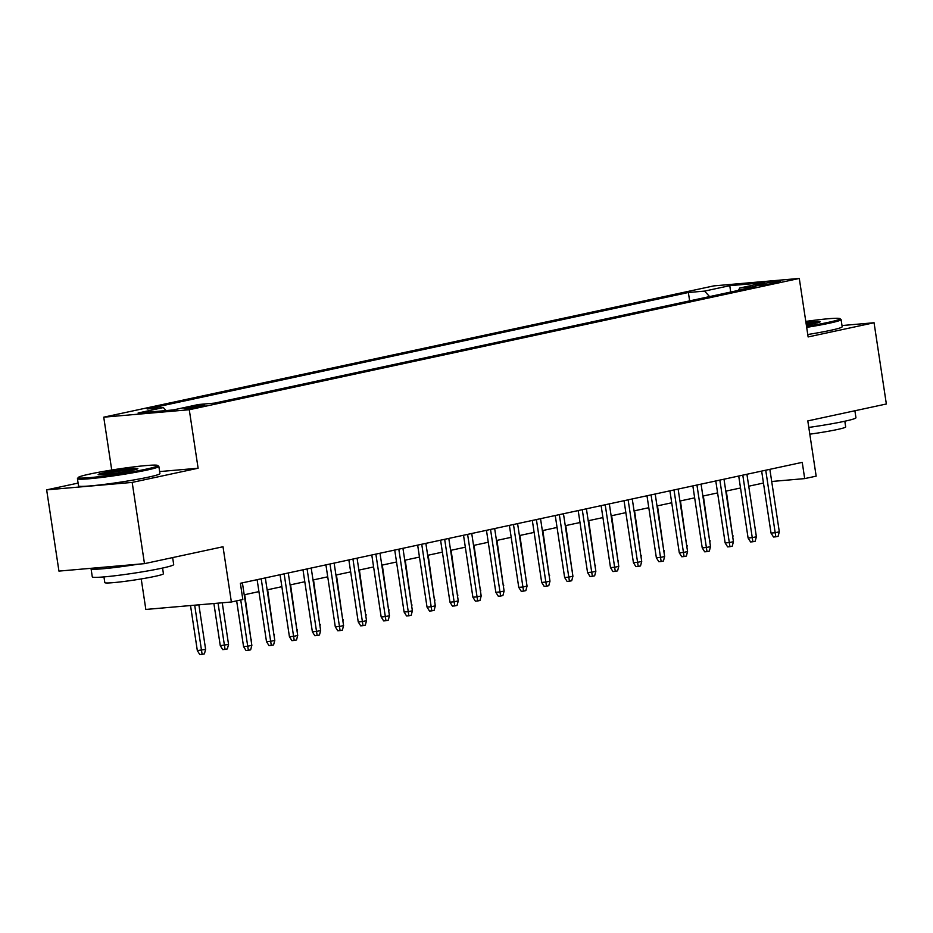 <?xml version="1.0" encoding="UTF-8"?>
<svg xmlns="http://www.w3.org/2000/svg" width="933" height="933" viewBox="0 0 933 933"><rect width="100%" height="100%" fill="white"/><g stroke="black" fill="none" stroke-linecap="round" stroke-linejoin="round"><path stroke-width="1.4" d="M201.831 406.287A10.543 0.665 -8.6 0 0 204.863 405.354A10.543 0.665 -8.6 0 0 198.356 405.715A10.543 0.665 -8.6 0 0 187.043 407.569A10.543 0.665 -8.6 0 0 184.023 408.502A10.543 0.665 -8.6 0 0 190.519 408.129A10.543 0.665 -8.6 0 0 201.831 406.287M141.221 578.938L145.84 609.447L231.372 601.995L242.837 599.522L240.376 583.277L802.24 462.36L804.689 478.606L816.165 476.145L807.803 420.9L886.35 403.989L874.058 322.748L842.009 325.547M78.104 483.084L46.65 489.86L58.942 571.101L144.475 563.649L132.183 482.408L198.111 468.226L189.271 409.727L103.738 417.179L111.727 470.022M189.271 409.727L799.289 278.442L713.757 285.895L103.738 417.179M46.65 489.86L132.183 482.408M763.112 283.62L758.074 284.705A10.205 0.641 -8.6 0 0 755.147 285.615A10.205 0.641 -8.6 0 0 761.433 285.253A10.205 0.641 -8.6 0 0 772.407 283.457L777.446 282.372A10.205 0.641 -8.6 0 0 780.373 281.474A10.205 0.641 -8.6 0 0 774.087 281.824A10.205 0.641 -8.6 0 0 763.112 283.62L763.322 285.008M709.593 296.589L704.555 291.108L688.367 292.507L147.146 408.981L163.333 407.581L138.107 413.004L173.246 409.949L198.472 404.514L214.648 403.103L755.87 286.629L739.682 288.04L738.458 290.385M704.555 291.108L729.781 285.673L764.908 282.617L739.682 288.04M231.372 601.995L223.01 546.75L144.475 563.649M799.289 278.442L808.13 336.941L874.058 322.748M771.696 481.486L804.689 478.606M244.213 594.788L258.931 591.615M267.141 589.854L281.871 586.682M290.081 584.921L304.799 581.749M313.01 579.976L327.728 576.816M335.938 575.043L350.668 571.882M358.878 570.11L373.597 566.937M381.807 565.176L396.525 562.004M404.735 560.243L419.465 557.071M427.676 555.31L442.394 552.138M450.604 550.365L465.334 547.204M473.544 545.432L488.262 542.271M496.473 540.499L511.191 537.326M519.401 535.565L534.131 532.393M542.341 530.632L557.059 527.46M565.27 525.687L579.988 522.527M588.21 520.754L602.928 517.593M611.138 515.821L625.856 512.649M634.067 510.887L648.797 507.715M657.007 505.954L671.725 502.782M679.935 501.021L694.653 497.849M702.864 496.076L717.594 492.916M725.804 491.143L740.522 487.982M748.732 486.21L763.462 483.037M689.639 300.892L688.367 292.507M163.333 407.581L166.086 410.567M730.691 292.052L729.781 285.673M198.111 468.226L159.625 471.573M761.655 471.095L771.02 533.07L775.183 532.708L765.736 470.22M779.312 531.822L778.11 536.323L775.813 536.813L775.183 532.708L779.312 531.822L769.865 469.334M775.813 536.813L773.504 537.011L771.02 533.07M732.58 535.95L726.306 491.038M733.081 535.845L732.743 537.081M806.532 326.34A40.177 2.519 -8.6 0 0 828.457 322.317A40.177 2.519 -8.6 0 0 839.875 318.62A40.177 2.519 -8.6 0 0 805.785 321.419M839.875 318.62L840.995 319.436A41.169 2.577 171.4 0 1 841.1 319.587A41.169 2.577 171.4 0 1 829.297 323.226A41.169 2.577 171.4 0 1 806.683 327.366M805.972 322.69A20.083 1.26 171.4 0 1 820.095 321.85A20.083 1.26 171.4 0 1 814.357 323.541A20.083 1.26 171.4 0 1 806.334 325.057M854.896 410.765L855.946 417.727A41.169 2.577 171.4 0 1 844.143 421.366A41.169 2.577 171.4 0 1 808.794 427.431M844.82 421.215L845.683 426.929A29.634 1.854 171.4 0 1 837.181 429.542A29.634 1.854 171.4 0 1 809.809 434.172M841.1 319.587L842.184 326.737A41.169 2.577 171.4 0 1 830.382 330.375A41.169 2.577 171.4 0 1 807.768 334.515M818.043 322.655A19.103 1.201 -8.6 0 0 806.135 323.728M146.201 469.136A40.177 2.519 -8.6 0 0 157.619 465.439A40.177 2.519 -8.6 0 0 131.798 467.13A40.177 2.519 -8.6 0 0 89.801 474.046A40.177 2.519 -8.6 0 0 78.325 477.428A40.177 2.519 -8.6 0 0 101.895 476.343A40.177 2.519 -8.6 0 0 146.201 469.136M157.619 465.439L158.75 466.267A41.169 2.577 171.4 0 1 158.855 466.418A41.169 2.577 171.4 0 1 147.041 470.057A41.169 2.577 171.4 0 1 102.828 477.288A41.169 2.577 171.4 0 1 77.451 478.722A41.169 2.577 171.4 0 1 77.497 478.547L78.325 477.428M132.101 470.36A20.083 1.26 171.4 0 1 111.109 473.824A20.083 1.26 171.4 0 1 98.187 474.664A20.083 1.26 171.4 0 1 103.901 472.821A20.083 1.26 171.4 0 1 126.048 469.217A20.083 1.26 171.4 0 1 137.839 468.669A20.083 1.26 171.4 0 1 132.101 470.36M135.798 469.474A19.103 1.201 -8.6 0 0 104.741 473.731A19.103 1.201 -8.6 0 0 100.379 474.839M172.64 557.596L173.69 564.558A41.169 2.577 171.4 0 1 161.887 568.197A41.169 2.577 171.4 0 1 117.663 575.428A41.169 2.577 171.4 0 1 92.285 576.862L91.061 568.745A41.169 2.577 171.4 0 1 91.504 568.267M162.564 568.045L163.427 573.748A29.634 1.854 171.4 0 1 154.925 576.372A29.634 1.854 171.4 0 1 123.086 581.586A29.634 1.854 171.4 0 1 104.811 582.612L103.948 576.909M158.855 466.418L159.928 473.567A41.169 2.577 171.4 0 1 148.125 477.206A41.169 2.577 171.4 0 1 103.901 484.437A41.169 2.577 171.4 0 1 78.524 485.871L77.451 478.722M138.084 564.208A41.169 2.577 171.4 0 1 91.061 568.745M738.714 476.028L748.091 538.003L752.255 537.641L742.796 475.154M756.383 536.755L755.17 541.257L752.884 541.746L752.255 537.641L756.383 536.755L746.925 474.267M752.884 541.746L750.575 541.956L748.091 538.003M715.786 480.962L725.151 542.936L729.314 542.574L719.868 480.087M733.443 541.688L732.242 546.19L729.944 546.68L729.314 542.574L733.443 541.688L723.996 479.2M729.944 546.68L727.635 546.89L725.151 542.936M692.846 485.906L702.222 547.869L706.386 547.508L696.939 485.02M710.514 546.621L709.313 551.123L707.016 551.625L706.386 547.508L710.514 546.621L701.068 484.134M707.016 551.625L704.707 551.823L702.222 547.869M669.917 490.84L679.294 552.814L683.457 552.453L673.999 489.953M687.574 551.555L686.373 556.056L684.087 556.558L683.457 552.453L687.574 551.555L678.128 489.067M684.087 556.558L681.766 556.756L679.294 552.814M709.64 540.883L703.365 495.971M710.141 540.778L709.815 542.015M686.711 545.817L680.437 500.904M687.213 545.712L686.886 546.948M663.783 550.762L657.497 505.849M664.284 550.645L663.946 551.881M640.843 555.695L634.568 510.783M641.344 555.59L641.018 556.814M646.989 495.773L656.354 557.747L660.517 557.386L651.071 494.898M664.646 556.5L663.445 561.001L661.147 561.491L660.517 557.386L664.646 556.5L655.199 494M661.147 561.491L658.838 561.689L656.354 557.747M617.914 560.628L611.64 515.716M618.416 560.523L618.089 561.748M624.049 500.706L633.425 562.681L637.589 562.319L628.131 499.831M641.717 561.433L640.516 565.934L638.219 566.424L637.589 562.319L641.717 561.433L632.259 498.945M638.219 566.424L635.909 566.623L633.425 562.681M594.986 565.561L588.7 520.649M595.476 565.456L595.149 566.693M601.12 505.639L610.497 567.614L614.649 567.252L605.202 504.765M618.777 566.366L617.576 570.868L615.29 571.358L614.649 567.252L618.777 566.366L609.331 503.878M615.29 571.358L612.969 571.567L610.497 567.614M572.046 570.495L565.771 525.582M572.547 570.39L572.221 571.626M578.192 510.584L587.557 572.547L591.72 572.186L582.274 509.698M595.849 571.299L594.648 575.801L592.35 576.302L591.72 572.186L595.849 571.299L586.402 508.812M592.35 576.302L590.041 576.501L587.557 572.547M549.117 575.439L542.843 530.515M549.619 575.323L549.28 576.559M555.252 515.517L564.628 577.492L568.792 577.13L559.334 514.631M572.92 576.232L571.707 580.734L569.422 581.236L568.792 577.13L572.92 576.232L563.462 513.745M569.422 581.236L567.112 581.434L564.628 577.492M526.177 580.373L519.903 535.46M526.678 580.268L526.352 581.492M532.323 520.451L541.688 582.425L545.852 582.064L536.405 519.576M549.98 581.177L548.779 585.679L546.481 586.169L545.852 582.064L549.98 581.177L540.534 518.678M546.481 586.169L544.172 586.367L541.688 582.425M503.249 585.306L496.974 540.394M503.75 585.201L503.423 586.425M509.383 525.384L518.76 587.358L522.923 586.997L513.477 524.509M527.052 586.111L525.85 590.612L523.553 591.102L522.923 586.997L527.052 586.111L517.593 523.623M523.553 591.102L521.244 591.3L518.76 587.358M480.32 590.239L474.034 545.327M480.81 590.134L480.483 591.37M486.455 530.317L495.831 592.292L499.983 591.93L490.536 529.443M504.112 591.044L502.91 595.546L500.624 596.035L499.983 591.93L504.112 591.044L494.665 528.556M500.624 596.035L498.304 596.245L495.831 592.292M457.38 595.172L451.106 550.26M457.881 595.067L457.555 596.304M463.526 535.25L472.891 597.225L477.055 596.863L467.608 534.376M481.183 595.977L479.982 600.479L477.684 600.969L477.055 596.863L481.183 595.977L471.736 533.489M477.684 600.969L475.375 601.179L472.891 597.225M434.451 600.106L428.177 555.193M434.953 600.001L434.615 601.237M440.586 540.195L449.963 602.158L454.126 601.797L444.668 539.309M458.255 600.91L457.053 605.412L454.756 605.914L454.126 601.797L458.255 600.91L448.796 538.423M454.756 605.914L452.447 606.112L449.963 602.158M411.511 605.05L405.237 560.138M412.013 604.934L411.686 606.17M417.657 545.129L427.034 607.103L431.186 606.742L421.739 544.242M435.314 605.844L434.113 610.345L431.816 610.847L431.186 606.742L435.314 605.844L425.868 543.356M431.816 610.847L429.507 611.045L427.034 607.103M388.583 609.984L382.308 565.071M389.084 609.879L388.758 611.103M394.729 550.062L404.094 612.036L408.257 611.675L398.811 549.187M412.386 610.788L411.185 615.29L408.887 615.78L408.257 611.675L412.386 610.788L402.939 548.289M408.887 615.78L406.578 615.978L404.094 612.036M365.654 614.917L359.38 570.005M366.156 614.812L365.818 616.037M371.789 554.995L381.165 616.97L385.329 616.608L375.871 554.12M389.458 615.722L388.245 620.223L385.959 620.713L385.329 616.608L389.458 615.722L379.999 553.234M385.959 620.713L383.65 620.911L381.165 616.97M342.714 619.85L336.44 574.938M343.216 619.745L342.889 620.981M348.86 559.928L358.225 621.903L362.389 621.541L352.942 559.054M366.517 620.655L365.316 625.157L363.019 625.646L362.389 621.541L366.517 620.655L357.071 558.167M363.019 625.646L360.709 625.856L358.225 621.903M319.786 624.783L313.511 579.871M320.287 624.678L319.961 625.915M325.92 564.873L335.297 626.836L339.46 626.475L330.002 563.987M343.589 625.588L342.388 630.09L340.09 630.591L339.46 626.475L343.589 625.588L334.131 563.1M340.09 630.591L337.781 630.79L335.297 626.836M296.857 629.728L290.571 584.804M297.347 629.612L297.021 630.848M302.992 569.806L312.368 631.781L316.52 631.419L307.074 568.92M320.649 630.521L319.448 635.023L317.162 635.525L316.52 631.419L320.649 630.521L311.202 568.034M317.162 635.525L314.841 635.723L312.368 631.781M273.917 634.662L267.643 589.749M274.419 634.557L274.092 635.781M280.063 574.74L289.428 636.714L293.592 636.353L284.145 573.865M297.72 635.466L296.519 639.968L294.222 640.458L293.592 636.353L297.72 635.466L288.274 572.967M294.222 640.458L291.912 640.656L289.428 636.714M250.989 639.595L244.714 594.683M251.49 639.49L251.152 640.714M257.123 579.673L266.5 641.647L270.663 641.286L261.205 578.798M274.792 640.4L273.579 644.901L271.293 645.391L270.663 641.286L274.792 640.4L265.334 577.912M271.293 645.391L268.984 645.589L266.5 641.647M228.55 644.423L227.349 648.925L225.051 649.415L222.742 649.625L220.27 645.671L228.55 644.423L222.252 602.788M225.051 649.415L218.054 603.15M220.27 645.671L213.89 603.511M236.655 600.864L243.56 646.581L247.723 646.219L240.737 599.977M251.852 645.333L250.65 649.835L248.353 650.324L247.723 646.219L251.852 645.333L242.405 582.845M248.353 650.324L246.044 650.534L243.56 646.581M205.622 649.356L204.42 653.858L202.123 654.348L199.814 654.558L197.329 650.604L205.622 649.356L198.881 604.817M202.123 654.348L194.682 605.19M197.329 650.604L190.519 605.552M758.214 285.603L758.074 284.705"/></g></svg>
